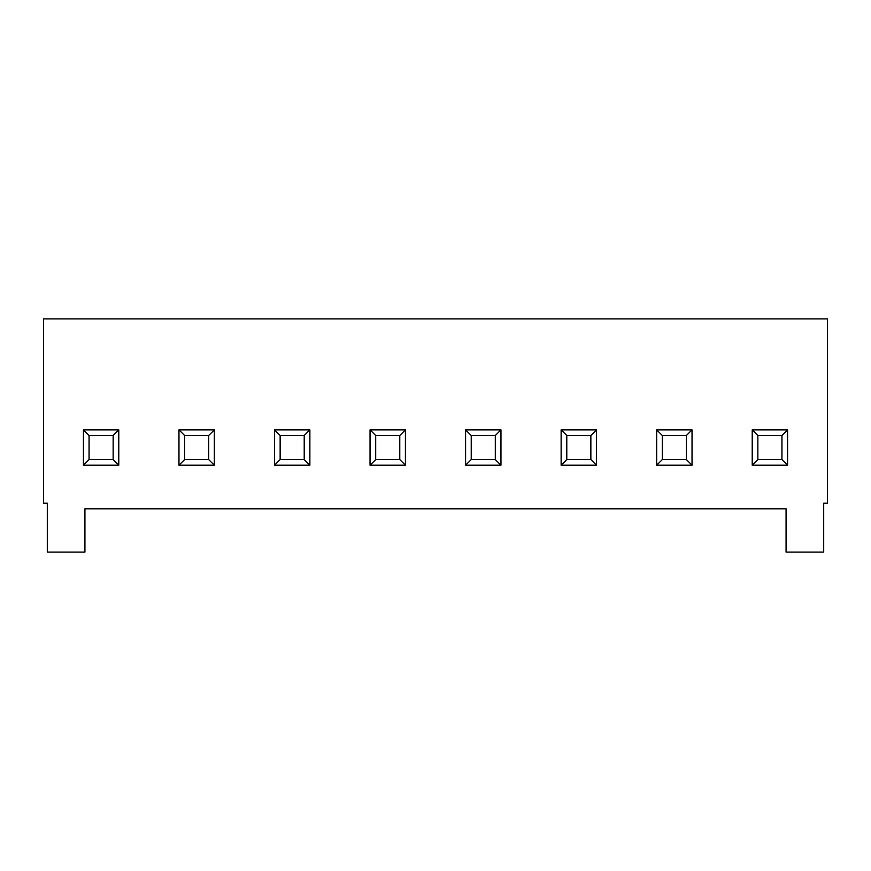 <?xml version="1.0" encoding="UTF-8"?>
<svg xmlns="http://www.w3.org/2000/svg" width="871" height="871" viewBox="0 0 871 871"><rect width="100%" height="100%" fill="white"/><g stroke="black" fill="none" stroke-linecap="round" stroke-linejoin="round"><path stroke-width="1.31" d="M43.55 318.895L827.45 318.895L43.55 318.895L43.55 503.209L47.306 503.209L43.55 503.209L43.55 318.895M827.45 503.209L823.694 503.209L827.45 503.209L827.45 318.895L827.45 503.209M84.923 508.849L84.923 552.105L84.923 508.849L786.078 508.849L786.078 552.105L786.078 508.849L84.923 508.849M786.078 552.105L823.694 552.105L823.694 503.209L823.694 552.105L786.078 552.105M47.306 503.209L47.306 552.105L84.923 552.105L47.306 552.105L47.306 503.209M752.217 429.86L787.58 429.86L787.58 465.212L752.217 465.212L752.217 429.86L752.217 465.212L757.857 459.572L781.94 459.572L781.94 435.5L757.857 435.5L757.857 459.572L757.857 435.5L752.217 429.86L757.857 435.5L781.94 435.5L787.58 429.86L752.217 429.86M656.68 429.86L692.031 429.86L692.031 465.212L656.68 465.212L656.68 429.86L656.68 465.212L662.319 459.572L686.392 459.572L686.392 435.5L662.319 435.5L662.319 459.572L662.319 435.5L656.68 429.86L662.319 435.5L686.392 435.5L692.031 429.86L656.68 429.86M561.131 429.86L596.493 429.86L596.493 465.212L561.131 465.212L561.131 429.86L561.131 465.212L566.781 459.572L590.854 459.572L590.854 435.5L566.781 435.5L566.781 459.572L566.781 435.5L561.131 429.86L566.781 435.5L590.854 435.5L596.493 429.86L561.131 429.86M465.593 429.86L500.956 429.86L500.956 465.212L465.593 465.212L465.593 429.86L465.593 465.212L471.233 459.572L495.305 459.572L495.305 435.5L471.233 435.5L471.233 459.572L471.233 435.5L465.593 429.86L471.233 435.5L495.305 435.5L500.956 429.86L465.593 429.86M370.044 429.86L405.407 429.86L405.407 465.212L370.044 465.212L370.044 429.86L370.044 465.212L375.695 459.572L399.767 459.572L399.767 435.5L375.695 435.5L375.695 459.572L375.695 435.5L370.044 429.86L375.695 435.5L399.767 435.5L405.407 429.86L370.044 429.86M274.507 429.86L309.869 429.86L309.869 465.212L274.507 465.212L274.507 429.86L274.507 465.212L280.146 459.572L304.219 459.572L304.219 435.5L280.146 435.5L280.146 459.572L280.146 435.5L274.507 429.86L280.146 435.5L304.219 435.5L309.869 429.86L274.507 429.86M178.969 429.86L214.32 429.86L214.32 465.212L178.969 465.212L178.969 429.86L178.969 465.212L184.608 459.572L208.681 459.572L208.681 435.5L184.608 435.5L184.608 459.572L184.608 435.5L178.969 429.86L184.608 435.5L208.681 435.5L214.32 429.86L178.969 429.86M83.42 429.86L118.783 429.86L118.783 465.212L83.42 465.212L83.42 429.86L83.42 465.212L89.06 459.572L113.143 459.572L113.143 435.5L89.06 435.5L89.06 459.572L89.06 435.5L83.42 429.86L89.06 435.5L113.143 435.5L118.783 429.86L83.42 429.86M89.06 459.572L83.42 465.212L118.783 465.212L113.143 459.572L89.06 459.572M113.143 459.572L118.783 465.212L118.783 429.86L113.143 435.5L113.143 459.572M184.608 459.572L178.969 465.212L214.32 465.212L208.681 459.572L184.608 459.572M208.681 459.572L214.32 465.212L214.32 429.86L208.681 435.5L208.681 459.572M280.146 459.572L274.507 465.212L309.869 465.212L304.219 459.572L280.146 459.572M304.219 459.572L309.869 465.212L309.869 429.86L304.219 435.5L304.219 459.572M375.695 459.572L370.044 465.212L405.407 465.212L399.767 459.572L375.695 459.572M399.767 459.572L405.407 465.212L405.407 429.86L399.767 435.5L399.767 459.572M471.233 459.572L465.593 465.212L500.956 465.212L495.305 459.572L471.233 459.572M495.305 459.572L500.956 465.212L500.956 429.86L495.305 435.5L495.305 459.572M566.781 459.572L561.131 465.212L596.493 465.212L590.854 459.572L566.781 459.572M590.854 459.572L596.493 465.212L596.493 429.86L590.854 435.5L590.854 459.572M662.319 459.572L656.68 465.212L692.031 465.212L686.392 459.572L662.319 459.572M686.392 459.572L692.031 465.212L692.031 429.86L686.392 435.5L686.392 459.572M757.857 459.572L752.217 465.212L787.58 465.212L781.94 459.572L757.857 459.572M781.94 459.572L787.58 465.212L787.58 429.86L781.94 435.5L781.94 459.572"/></g></svg>
